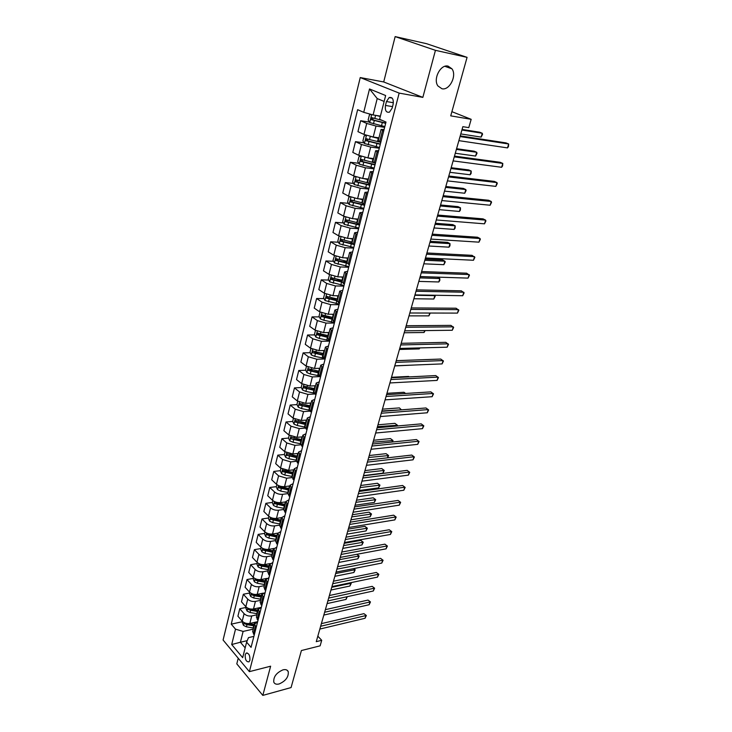 <?xml version="1.0" encoding="UTF-8"?>
<svg xmlns="http://www.w3.org/2000/svg" width="732" height="732" viewBox="0 0 732 732"><rect width="100%" height="100%" fill="white"/><g stroke="black" fill="none" stroke-linecap="round" stroke-linejoin="round"><path stroke-width="1.1" d="M283 669.844C285.654 669.231 287.402 669.826 288.252 671.628C288.756 676.917 285.718 681.025 279.139 683.962C276.44 684.612 274.656 684.017 273.795 682.169C273.329 676.844 276.394 672.735 283 669.844M448.121 66.136L451.955 68.826C457.134 75.643 449.512 90.722 441.936 88.746L437.937 85.964C432.804 79.157 440.563 63.977 448.121 66.136M249.905 660.291C250.097 655.378 248.834 653.008 246.117 653.164L245.22 654.728C245.019 659.624 246.281 661.993 249.008 661.838L249.905 660.291M238.22 658.242L236.802 663.86L262.815 695.4L291.071 687.568L301.41 650.538L320.131 645.834L321.714 640.317L317.825 636.163M360.245 77.565L223.086 640.024L249.374 671.656L399.15 93.101L360.245 77.565L383.705 81.957L422.849 97.383L435.439 50.334L395.152 36.6L383.705 81.957M395.152 36.6L426.536 43.682L467.071 57.352L450.729 115.857L471.17 119.316L451.9 111.676M435.439 50.334L467.071 57.352M471.17 119.316L468.782 127.633L462.853 126.673L316.261 641.662L321.714 640.317M386.469 101.547L385.471 105.435C384.867 110.55 386.194 112.792 389.47 112.152L392.114 108.217L393.121 104.301C393.743 99.177 392.416 96.926 389.15 97.557L386.469 101.547L393.386 102.736M384.144 101.437L377.218 98.564L373.091 114.951L363.731 112.335L357.637 109.681L231.23 624.158L242.557 621.66M363.731 112.335L369.523 88.965L385.645 95.535L379.606 119.261L386.002 122.052L251.067 647.363L246.611 642.156L242.676 657.656L231.696 644.526L235.512 629.163L231.23 624.158M422.849 97.383L399.15 93.101M262.815 695.4L270.63 666.193L249.374 671.656M246.611 642.156L248.477 637.636L253.885 636.383M256.182 627.434L254.58 624.021L257.591 621.971M259.952 612.748L258.323 609.381L261.333 607.377M263.776 597.879L262.12 594.558L265.13 592.6M267.647 582.818L265.963 579.534L268.973 577.63M271.563 567.556L269.852 564.326L272.871 562.469M275.534 552.102L273.795 548.918L276.815 547.115M279.56 536.437L277.785 533.299L280.813 531.56M283.632 520.571L281.829 517.487L284.858 515.804M287.767 504.494L285.928 501.457L288.957 499.837M291.949 488.198L290.082 485.215L293.12 483.66M296.195 471.683L294.291 468.754L297.329 467.263M300.495 454.947L298.565 452.074L301.593 450.647M304.851 437.974L302.883 435.165L305.921 433.802M309.27 420.772L307.275 418.027L310.304 416.728M313.744 403.332L311.713 400.651L314.751 399.425M318.292 385.645L316.224 383.028L319.262 381.875M322.894 367.711L320.79 365.167L323.828 364.088M327.57 349.53L325.429 347.05L328.467 346.044M332.31 331.084L330.132 328.668L333.161 327.753M337.113 312.372L334.899 310.039L337.928 309.197M341.99 293.386L339.73 291.126L342.759 290.375M346.941 274.125L344.635 271.947L347.663 271.279M351.955 254.58L349.612 252.485L352.641 251.909M357.051 234.752L354.663 232.739L357.692 232.254M362.221 214.622L359.796 212.701L362.816 212.307M367.464 194.2L364.993 192.36L368.013 192.068M372.798 173.457L370.273 171.718L373.293 171.526M378.206 152.402L375.635 150.755L378.645 150.673M383.696 131.028L381.079 129.472L384.09 129.5M247.242 640.646L240.398 642.248L245.165 647.866M380.411 116.123L373.091 114.951M384.639 127.35L376.01 126.041L366.723 123.443L360.656 120.734L369.422 122.079M378.947 137.836L373.219 137.021L363.969 134.423L357.948 131.65L360.656 120.734M379.277 148.23L370.667 147.077L361.452 144.488L355.468 141.66L364.051 142.832M373.631 158.597L367.931 157.892L358.744 155.303L352.806 152.421L355.468 141.66M373.988 168.799L365.414 167.793L356.264 165.222L350.363 162.275L358.762 163.282M368.397 179.065L362.715 178.452L353.602 175.881L347.737 172.88L350.363 162.275M368.782 189.066L360.236 188.206L351.159 185.654L345.33 182.597L353.556 183.448M363.237 199.232L357.573 198.711L348.533 196.149L342.741 193.047L345.33 182.597M363.658 209.041L355.13 208.327L346.126 205.774L340.371 202.618L348.432 203.322M358.158 219.097L352.504 218.667L343.537 216.132L337.818 212.911L340.371 202.618M358.598 228.732L350.106 228.146L341.158 225.612L335.485 222.345L343.4 222.921M353.144 238.687L347.517 238.348L338.605 235.814L332.969 232.501L335.485 222.345M353.611 248.139L345.147 247.69L336.272 245.165L330.663 241.798L338.44 242.237M348.212 257.984L342.594 257.737L333.755 255.221L328.183 251.799L330.663 241.798M348.697 267.262L340.261 266.942L331.45 264.435L325.914 260.967L333.554 261.287M343.345 277.016L337.754 276.852L328.97 274.344L323.471 270.831L325.914 260.967M343.857 286.12L335.448 285.928L326.701 283.43L321.229 279.871L328.741 280.082M338.541 295.783L332.969 295.691L324.258 293.203L318.823 289.598L321.229 279.871M339.081 304.713L330.699 304.64L322.016 302.16L316.617 298.51L324.011 298.61M333.81 314.275L328.256 314.275L319.6 311.795L314.238 308.099L316.617 298.51M334.368 323.05L326.014 323.096L317.395 320.625L312.061 316.883L319.335 316.883M329.144 332.52L323.608 332.593L315.016 330.123L309.718 326.335L312.061 316.883M329.729 341.13L321.403 341.295L312.839 338.834L307.568 335.009L314.742 334.899M324.541 350.509L319.024 350.655L310.496 348.203L305.262 344.333L307.568 335.009M325.063 358.964L316.855 359.238L308.346 356.786L303.139 352.879L310.203 352.687M320.003 368.251L314.513 368.471L306.04 366.027L300.861 362.075L303.139 352.879M319.857 376.587L312.363 376.934L303.917 374.5L298.775 370.511L305.738 370.227M315.529 385.746L310.048 386.038L301.639 383.614L296.524 379.579L298.775 370.511M314.797 393.981L307.934 394.392L299.553 391.968L294.465 387.896L301.337 387.53M311.109 403.012L305.656 403.369L297.302 400.953L292.251 396.845L294.465 387.896M309.92 411.146L303.57 411.604L295.243 409.197L290.22 405.052L297 404.604M306.754 420.04L301.319 420.47L293.02 418.063L288.033 413.882L290.22 405.052M305.226 428.092L299.26 428.595L290.988 426.198L286.029 421.98L292.718 421.449M302.462 436.848L297.036 437.333L288.801 434.945L283.87 430.69L286.029 421.98M300.687 444.809L295.005 445.358L286.788 442.97L281.884 438.678L288.518 438.075M298.217 453.428L292.818 453.977L284.629 451.598L279.761 447.279L281.884 438.678M296.304 461.297L290.805 461.892L282.653 459.522L277.803 455.158L284.409 454.481M294.035 469.788L288.646 470.402L280.521 468.041L275.699 463.649L277.803 455.158M292.059 477.566L286.67 478.216L278.572 475.846L273.777 471.426L280.356 470.676M289.899 485.929L284.538 486.615C281.381 486.807 278.691 486.021 276.467 484.255L271.7 479.799L273.777 471.426M287.941 493.606L282.589 494.32C279.432 494.521 276.751 493.743 274.537 491.968L269.797 487.475L276.357 486.652M285.828 501.868L280.484 502.609C277.337 502.829 274.665 502.051 272.46 500.267L267.747 495.747L269.797 487.475M283.888 509.445L278.553 510.213C275.415 510.451 272.752 509.673 270.556 507.871L265.872 503.323L272.414 502.427M281.802 517.597L276.476 518.393C273.347 518.649 270.684 517.872 268.507 516.06L263.849 511.485L265.872 503.323M279.889 525.082L274.573 525.905C271.444 526.171 268.8 525.393 266.631 523.572L262.001 518.961L268.516 518M277.849 533.125L272.524 533.985C269.403 534.259 266.768 533.491 264.609 531.661L260.006 527.022L262.001 518.961M275.937 540.518L270.639 541.387C267.528 541.68 264.902 540.911 262.751 539.072L258.176 534.406L264.664 533.372M274.006 548.442L268.617 549.366C265.515 549.677 262.889 548.899 260.757 547.051L256.2 542.357L258.176 534.406M272.039 555.753L266.768 556.677C263.666 556.997 261.05 556.238 258.927 554.371L254.397 549.65L260.867 548.552M270.3 563.548L264.764 564.555C261.672 564.894 259.073 564.125 256.959 562.258L252.448 557.5L254.397 549.65M268.196 570.795L262.934 571.774C259.851 572.122 257.252 571.363 255.148 569.487L250.664 564.701L257.115 563.539M266.759 578.436L260.958 579.552C257.884 579.909 255.294 579.149 253.199 577.264L248.743 572.451L250.664 564.701M264.398 585.646L259.155 586.68C256.081 587.055 253.501 586.295 251.415 584.401L246.986 579.561L253.409 578.344M263.474 593.094L257.207 594.357C254.141 594.75 251.57 593.991 249.493 592.078L245.092 587.22L246.986 579.561M260.647 600.322L255.422 601.402C252.357 601.805 249.795 601.045 247.727 599.133L243.344 594.247L249.749 592.966M261.351 607.313L253.501 608.978C250.435 609.39 247.883 608.64 245.833 606.718L241.478 601.805L243.344 594.247M256.941 614.807L251.735 615.941C248.679 616.362 246.135 615.603 244.095 613.672L239.757 608.74L246.135 607.404M257.664 621.688L249.832 623.426C246.785 623.856 244.25 623.106 242.219 621.166L237.909 616.207L239.757 608.74M253.281 629.117L243.125 631.423L240.398 642.248L231.696 644.526M296.57 421.147L297.311 421.092M300.87 404.348L302.225 404.256M305.262 387.32L307.422 387.201M309.755 370.063L312.811 369.935M314.385 352.568L318.374 352.458M319.298 334.835L324.139 334.771M324.669 316.874L330.132 316.874M330.352 298.693L336.381 298.766M336.253 280.283L342.457 280.457M342.42 261.663L347.215 261.864M348.889 242.832L352.037 243.015L354.663 232.739M355.725 223.809L357.573 223.946M363.356 204.631L364.49 204.731M380.832 142.182L378.243 140.581L381.079 129.472M375.379 163.392L372.844 161.69L375.635 150.755M370.017 184.281L367.519 182.488L370.273 171.718M351.946 200.98L352.632 202.105L364.728 204.869L362.285 202.974L364.993 192.36M359.522 225.127L357.115 223.159L359.796 212.701M354.389 245.101L352.028 243.042M349.338 264.783L347.014 262.642L349.612 252.485M344.351 284.181L342.082 281.957L344.635 271.947M339.447 303.295L337.205 300.989L339.73 291.126M334.606 322.135L332.41 319.756L334.899 310.039M329.839 340.709L327.68 338.257L330.132 328.668M325.127 359.019L323.013 356.502L325.429 347.05M320.497 377.072L318.411 374.482L320.79 365.167M315.922 394.877L313.872 392.224L316.224 383.028M311.411 412.427L309.398 409.719L311.713 400.651M306.964 429.748L304.988 426.966L307.275 418.027M302.572 446.831L300.632 443.985L302.883 435.165M298.244 463.676L296.332 460.776L298.565 452.074M293.98 480.302L292.095 477.346L294.291 468.754M289.762 496.699L287.914 493.688L290.082 485.215M285.608 512.876L283.796 509.82L285.928 501.457M281.509 528.852L279.725 525.741L281.829 517.487M277.455 544.608L275.699 541.442L277.785 533.299L276.76 535.549L266.869 533.335L267.052 534.872L276.815 537.105M273.466 560.163L271.737 556.951L273.795 548.918M269.522 575.517L267.82 572.259L269.852 564.326M265.625 590.669L263.959 587.366L265.963 579.534M261.782 605.639L260.135 602.29L262.12 594.558M257.984 620.407L256.374 617.021L258.323 609.381M235.512 629.163L243.125 631.423M254.242 634.992L252.65 631.57L254.58 624.021M377.218 98.564L369.523 88.965M460.035 136.555L508.676 143.994L507.496 147.901L458.873 140.645M460.236 135.877L505.977 142.896L508.676 143.994L508.447 146.61L507.496 147.901M371.042 114.384L369.413 114.924L368.15 119.993L369.733 122.573L384.84 126.572M376.12 115.436L380.311 116.498M379.194 115.931L380.384 116.223M382.26 120.414L371.975 117.687L371.49 117.696L371.463 119.728L385.663 123.369M385.737 123.068L373.329 120.011L372.661 118.694M460.785 133.929L481.144 137.094L482.26 133.27L479.698 132.227L462.066 129.418M481.144 137.094L482.562 134.322L482.26 133.27L461.892 130.031M454.252 156.877L502.793 163.428L501.621 167.28L453.108 160.903M454.471 156.099L500.121 162.284L502.793 163.428L502.582 165.963L501.621 167.28M448.551 176.906L496.991 182.588L495.839 186.386L447.426 180.877M448.798 176.028L494.356 181.408L496.991 182.588L497.257 183.54L495.839 186.386M442.933 196.643L491.264 201.492L490.129 205.235L441.817 200.559M443.208 195.673L488.665 200.266L491.264 201.492L491.538 202.389L490.129 205.235M366.22 135.292L364.152 135.942L362.907 140.937L364.472 143.536L379.469 147.48M371.691 136.756L378.764 138.513M375.187 137.296L378.847 138.202M380.796 142.319L366.192 138.732L366.174 140.736L380.283 144.314M380.365 143.975L368.04 140.992L367.363 139.73M455.286 153.253L475.599 156.062L476.706 152.283L474.171 151.204L456.576 148.706M475.599 156.062L477.017 153.29L476.706 152.283L456.375 149.41M360.757 156.126L358.973 156.648L357.738 161.571L359.284 164.178L374.18 168.067M367.857 157.883L373.466 159.256M370.914 158.258L373.549 158.908M373.887 162.66L361.462 159.466L360.968 159.466L360.968 161.443L374.976 164.956M375.077 164.572L362.834 161.662L362.148 160.445M449.86 172.313L470.136 174.774L471.225 171.05L468.718 169.925L451.168 167.729M470.136 174.774L471.106 173.493L471.225 171.05L450.939 168.525M355.368 176.641L353.867 177.043L352.65 181.893L354.178 184.519L368.965 188.362M363.447 178.526L368.242 179.688M366.485 178.855L368.333 179.303M367.601 182.799L356.328 179.889L355.825 179.889L355.844 181.838L369.752 185.297M369.861 184.867L357.692 182.03L357.006 180.859M444.507 191.107L464.738 193.239L465.808 189.561L463.338 188.399L445.825 186.495M464.738 193.239L466.138 190.466L465.808 189.561L445.578 187.374M437.397 216.105L485.618 220.131L484.502 223.827L436.299 219.957M437.699 215.043L483.047 218.868L485.618 220.131L485.911 220.972L484.502 223.827M350.052 196.844L348.835 197.146L347.636 201.931L349.146 204.557L363.831 208.355M358.936 198.83L363.09 199.818M361.965 199.113L363.191 199.397M362.313 202.856L351.269 200.019L350.756 200.019L350.784 201.94L364.609 205.335M439.227 209.654L459.412 211.457L460.474 207.824L458.022 206.634L440.554 205.006M459.412 211.457L460.391 210.13L460.474 207.824L440.28 205.966M431.935 235.292L480.055 238.522L478.948 242.164L430.846 239.09M432.264 234.139L477.511 237.223L480.055 238.522L480.348 239.318L478.948 242.164M426.546 254.205L474.556 256.658L473.467 260.263L425.484 257.957M426.902 252.97L472.048 255.331L474.867 257.408L473.467 260.263M421.239 272.853L469.139 274.564L468.059 278.114L420.186 276.559M421.614 271.545L466.659 273.192L469.459 275.259L468.059 278.114M416.005 291.254L463.786 292.224L462.725 295.728L414.962 294.905M416.398 289.863L461.343 290.824L464.115 292.882L462.725 295.728M410.835 309.398L458.507 309.645L457.463 313.104L409.81 312.994M411.256 307.925L456.091 308.218L458.854 310.267L457.463 313.104M344.818 216.745L343.875 216.956L342.695 221.668L344.186 224.312L358.772 228.064M354.389 218.813L358.012 219.664M357.408 219.042L358.131 219.207M357.243 222.656L346.282 219.856L345.76 219.856L345.806 221.75L359.403 225.063M358.104 224.321L347.645 221.878L346.959 220.799M434.021 227.954L454.16 229.427L455.203 225.849L452.788 224.623L435.357 223.269M454.16 229.427L455.139 228.091L455.203 225.849L435.055 224.312M339.657 236.354L338.989 236.491L337.818 241.13L339.291 243.783L353.776 247.489M349.823 238.486L353.007 239.218M352.257 242.173L341.359 239.41L340.838 239.401L340.892 241.267L353.016 244.287M352.193 243.591L342.732 241.377L342.045 240.334M428.879 246.007L448.972 247.169L450.006 243.637L447.618 242.374L430.224 241.295M448.972 247.169L449.951 245.815L450.006 243.637L429.904 242.411M334.57 255.66L333.023 260.317L334.478 262.98L348.862 266.631M345.266 257.856L348.075 258.497M347.334 261.406L335.988 258.671L336.052 260.519L347.252 263.319M347.005 262.706L337.882 260.592L337.205 259.595M423.81 263.813L443.857 264.682L444.873 261.196L442.512 259.897L425.164 259.082M443.857 264.682L445.248 261.91L444.873 261.196L424.825 260.272M329.556 274.692L328.284 279.231L329.72 281.902L344.013 285.507M340.719 276.943L343.217 277.501M342.485 280.365L331.203 277.666L331.285 279.487L342.064 282.177M342.164 281.61L333.106 279.533L332.438 278.572M418.805 281.399L438.807 281.966L439.813 278.526L437.48 277.19L420.168 276.632M438.807 281.966L439.786 280.576L439.813 278.526L419.802 277.895M324.715 293.486L323.617 297.869L325.035 300.559L339.236 304.119M336.198 295.746L338.422 296.24M337.699 299.059L326.49 296.396L326.582 298.189L337.251 300.843M337.397 300.248L328.394 298.217L327.726 297.293M413.873 298.748L433.82 299.022L434.817 295.627L414.852 295.289M434.14 295.234L435.201 296.259L433.82 299.022M405.748 327.286L453.3 326.847L452.266 330.26L404.732 330.837M406.187 325.74L450.912 325.383L453.648 327.424L452.266 330.26M320.058 312.088L319.015 316.261L320.424 318.951L323.846 320.287L334.515 322.473M331.715 314.275L333.7 314.705M332.987 317.496L321.842 314.861L321.943 316.636L332.538 319.253M332.694 318.621L323.754 316.636L323.096 315.739M408.996 315.867L428.897 315.867L429.721 313.04M430.233 313.04L428.897 315.867M400.724 344.946L448.158 343.83L447.142 347.197L399.727 348.441M401.182 343.326L445.797 342.329L448.524 344.351L447.142 347.197M315.474 330.425L314.476 334.387L315.867 337.086L319.262 338.44L329.601 340.536M327.259 332.538L329.043 332.923M328.339 335.668L317.258 333.069L317.368 334.817L327.89 337.406M328.064 336.747L319.17 334.789L318.521 333.938M404.183 332.767L424.038 332.493L424.597 330.599M425.155 330.59L424.038 332.493M395.765 362.358L443.089 360.583L442.082 363.905L394.777 365.817M396.241 360.666L440.746 359.055L443.455 361.068L442.082 363.905M310.944 348.505L310.002 352.275L311.375 354.983L314.742 356.338L324.12 358.268L326.554 348.789M322.849 350.555L324.441 350.893M323.754 353.602L312.738 351.021L312.857 352.751L323.315 355.304M323.489 354.627L312.857 352.751M399.434 349.457L419.244 348.917L419.528 347.92M419.921 347.91L419.244 348.917M390.87 379.542L438.075 377.126L437.086 380.411L389.9 382.955M391.373 377.785L435.769 375.571L438.45 377.575L437.086 380.411M306.479 366.339L305.583 369.907L306.937 372.625L310.286 373.988L318.896 375.772M318.484 368.306L319.911 368.608M319.225 371.28L308.282 368.736L308.41 370.447L318.795 372.963M318.978 372.259L308.41 370.447M394.749 365.927L414.532 365.021M386.048 396.497L433.134 393.459L432.145 396.698L385.087 399.864M386.569 394.667L430.846 391.876L433.518 393.862L432.145 396.698M302.078 383.925L301.227 387.31L302.572 390.028L305.885 391.4L314.01 393.075M314.156 385.819L315.446 386.084M314.769 388.719L303.89 386.203L304.018 387.896L314.339 390.385M314.531 389.644L304.018 387.896M409.225 376.889L408.575 376.44L391.51 377.282M381.281 413.232L428.247 409.581L427.278 412.775L380.338 416.554M381.82 411.338L425.987 407.971L428.641 409.947L427.278 412.775M297.732 401.273L296.936 404.476L298.253 407.202L301.547 408.584L309.38 410.176M309.874 403.094L311.036 403.323M310.368 405.931L299.553 403.433L299.69 405.107L309.947 407.568M310.139 406.8L299.69 405.107M405.638 393.468L403.963 392.27L386.944 393.322M376.577 429.739L423.425 425.502L422.474 428.659L375.653 433.015M377.136 427.79L421.193 423.865L423.828 425.832L422.474 428.659M371.938 446.044L418.667 441.222L417.725 444.342L371.023 449.274M372.515 444.022L416.462 439.557L419.079 441.515L417.725 444.342M416.462 439.557L419.079 441.515M367.363 462.13L413.964 456.741L413.031 459.824L366.458 465.323M367.958 460.053L411.777 455.057L414.385 457.006L413.031 459.824M411.777 455.057L414.385 457.006M362.843 478.005L409.325 472.076L408.401 475.123L361.947 481.162M363.447 475.873L407.166 470.365L409.746 472.305L408.401 475.123M407.166 470.365L409.746 472.305M358.378 493.688L404.732 487.219L403.826 490.23L357.49 496.799M359 491.492L402.6 485.481L405.171 487.411L403.826 490.23M402.6 485.481L405.171 487.411M353.977 509.161L400.203 502.179L399.306 505.153L353.099 512.235M354.617 506.919L398.089 500.423L400.642 502.335L399.306 505.153M398.089 500.423L400.642 502.335M349.622 524.451L395.728 516.957L394.841 519.894L348.761 527.479M350.28 522.145L393.642 515.172L396.177 517.085L394.841 519.894M393.642 515.172L396.177 517.085M345.33 539.539L391.309 531.551L390.43 534.452L344.47 542.54M345.998 537.187L389.241 529.748L391.766 531.652L390.43 534.452M389.241 529.748L391.766 531.652M293.45 418.393L292.69 421.403L293.999 424.139L297.265 425.53L304.96 427.076M305.647 420.131L306.681 420.333M306.022 422.904L295.271 420.433L295.417 422.09L305.61 424.514M305.811 423.727L295.417 422.09M401.438 409.838L399.416 407.898L382.443 409.17M401.96 409.801L381.93 410.954M289.222 435.275L288.509 438.12L289.808 440.856L293.047 442.256L300.687 443.766M301.456 436.94L302.389 437.114M301.74 439.648L291.052 437.205L291.208 438.843L301.337 441.24M301.538 440.435L291.208 438.843M396.698 426.042L397.028 424.926L394.914 423.343L377.987 424.807M394.914 423.343L397.476 425.255L377.456 426.655M397.476 425.255L397.256 425.997M285.05 451.937L284.382 454.609L285.663 457.354L288.875 458.754L296.478 460.236M297.32 453.52L298.153 453.675M297.512 456.173L286.889 453.758L287.045 455.377L297.11 457.747M297.32 456.914L287.045 455.377M392.023 442.037L392.562 440.207L390.476 438.596L373.585 440.261M390.476 438.596L393.011 440.499L373.046 442.165M393.011 440.499L392.48 441.991M280.932 468.379L280.31 470.877L281.573 473.631L284.766 475.041L292.315 476.495M293.23 469.88L293.971 470.017M293.34 472.488L282.781 470.09L282.945 471.701L292.946 474.034M293.166 473.183L284.693 471.49L282.945 471.701M387.411 457.829L388.152 455.295L386.084 453.666L369.239 455.524M386.084 453.666L388.61 455.56L368.69 457.482M388.61 455.56L387.585 457.811M276.87 484.602L276.284 486.936L277.538 489.69L280.704 491.108L288.216 492.535M289.186 486.021L289.845 486.149M289.222 488.583L278.727 486.213L278.892 487.796L288.829 490.111M289.058 489.232L280.64 487.576L278.892 487.796M363.52 475.608L382.928 473.174L383.788 470.209L381.747 468.553L364.948 470.603M381.747 468.553L384.254 470.438L364.38 472.607M384.254 470.438L382.928 473.174M272.862 500.615L272.322 502.793L273.558 505.547L276.696 506.974L284.162 508.374M285.196 501.96L285.773 502.061M285.16 504.467L274.72 502.125L274.893 503.698L284.775 505.977M285.004 505.08L276.641 503.451L274.893 503.698M359.284 490.522L378.636 487.869L379.487 484.941L377.465 483.257L360.711 485.49M377.465 483.257L379.963 485.133L360.126 487.558M379.963 485.133L378.636 487.869M268.909 516.417L268.406 518.439L269.632 521.202L272.743 522.63L280.164 524.002M281.244 517.689L281.756 517.78M281.152 520.15L270.767 517.826L270.95 519.381L280.768 521.642M281.006 520.717L272.688 519.125L270.95 519.381M355.084 505.254L374.391 502.39L375.232 499.498L373.228 497.797L356.521 500.212M373.228 497.797L375.708 499.663L355.926 502.317M375.708 499.663L374.391 502.39M265.002 532.018L264.536 533.884L265.743 536.657L268.836 538.093L276.22 539.438M277.053 536.163L268.781 534.589L267.052 534.872M350.948 519.802L370.191 516.746L371.023 513.882L369.047 512.162L352.385 514.752M369.047 512.162L371.508 514.02L351.772 516.911M371.508 514.02L370.191 516.746M341.085 554.444L386.944 545.981L386.075 548.844L340.243 557.409M341.771 552.047L384.895 544.16L387.402 546.045L386.075 548.844M384.895 544.16L387.402 546.045M261.15 547.417L260.72 549.137L261.919 551.91L264.984 553.355L272.322 554.673M263.117 548.597L263.209 550.162L272.908 552.367M273.155 551.406L264.929 549.869L263.209 550.162M346.849 534.186L366.046 530.929L366.869 528.101L364.911 526.354L348.295 529.117M273.283 550.912L263.941 548.909M364.911 526.354L367.363 528.202L347.663 531.322M367.363 528.202L366.046 530.929M336.894 569.167L382.626 560.227L381.765 563.064L336.061 572.085M337.589 566.714L380.603 558.388L383.092 560.264L381.765 563.064M380.603 558.388L383.092 560.264M257.344 562.624L256.95 564.198L258.131 566.971L261.178 568.416L268.47 569.716M269.669 563.667L270.135 563.741M259.192 563.768L259.412 565.26L261.754 566.138L269.056 567.437M269.303 566.458L261.132 564.948L259.412 565.26M342.805 548.396L361.956 544.947L362.77 542.156L360.83 540.39L344.25 543.309M269.422 566.001L260.775 564.317M360.83 540.39L363.264 542.229L343.61 545.569M363.264 542.229L361.956 544.947M332.758 583.706L378.362 574.309L377.511 577.109L331.935 586.597M333.463 581.208L376.358 572.451L378.828 574.318L377.511 577.109M376.358 572.451L378.828 574.318M253.583 577.63L253.226 579.067L254.397 581.839L257.417 583.294L264.673 584.566M265.908 578.6L266.466 578.692M255.367 578.765L255.66 580.165L257.984 581.052L265.249 582.324M265.506 581.318L257.371 579.836L255.66 580.165M265.606 580.897L257.984 579.552M338.806 562.432L357.902 558.8L358.707 556.046L339.602 559.641M359.211 556.082L356.841 554.307L359.211 556.082L357.902 558.8M328.668 598.071L374.144 588.226L373.311 590.989L327.854 600.917M329.391 595.519L372.167 586.35L374.619 588.208L373.311 590.989M372.167 586.35L374.619 588.208M249.868 592.453L249.548 593.753L250.71 596.534L253.711 597.989L260.921 599.234M262.184 593.35L262.889 593.451M251.616 593.579L251.964 594.887L254.269 595.766L261.489 597.019M261.745 595.994L253.665 594.54L251.964 594.887M261.846 595.61L255.358 594.494M334.863 576.313L353.904 572.497L354.7 569.771L335.649 573.549M353.739 568.599L355.203 569.78L353.904 572.497M355.203 569.78L353.51 568.645M324.633 612.254L369.98 601.979L369.157 604.714L323.828 615.072M325.365 609.664L368.022 600.084L370.465 601.933L369.157 604.714M368.022 600.084L370.465 601.933M246.208 607.093L245.915 608.255L247.068 611.037L250.042 612.501L257.216 613.718M258.506 607.917L259.412 608.036M247.928 608.219L248.304 609.427L250.6 610.305L257.774 611.531M258.039 610.497L250.005 609.061L248.304 609.427M258.131 610.149L252.183 609.134M330.956 590.029L349.942 586.03L350.729 583.34L331.733 587.302M350.601 582.709L351.241 583.322L349.942 586.03M351.241 583.322L350.171 582.8M320.634 626.272L365.863 615.575L365.048 618.275L319.847 629.053M321.385 623.637L363.923 613.654L366.357 615.502L365.048 618.275M363.923 613.654L366.357 615.502M242.594 621.55L242.329 622.584L243.472 625.366L246.428 626.83L253.556 628.029M254.864 622.301L256.044 622.447M244.287 622.676L244.698 623.783L246.968 624.661L254.105 625.869M254.379 624.817L246.391 623.408L244.698 623.783M254.462 624.497L248.898 623.563M327.094 603.589L346.035 599.417L346.803 596.781M347.288 596.681L346.035 599.417M373.219 137.021L376.01 126.041M367.931 157.892L370.667 147.077M362.715 178.452L365.414 167.793M357.573 198.711L360.236 188.206M352.504 218.667L355.13 208.327M347.517 238.348L350.106 228.146M342.594 257.737L345.147 247.69M337.754 276.852L340.261 266.942M332.969 295.691L335.448 285.928M328.256 314.275L330.699 304.64M323.608 332.593L326.014 323.096M319.024 350.655L321.403 341.295M314.513 368.471L316.855 359.238M310.048 386.038L312.363 376.934M305.656 403.369L307.934 394.392M301.319 420.47L303.57 411.604M297.036 437.333L299.26 428.595M292.818 453.977L295.005 445.358M288.646 470.402L290.805 461.892M284.538 486.615L286.67 478.216M280.484 502.609L282.589 494.32M276.476 518.393L278.553 510.213M272.524 533.985L274.573 525.905M268.617 549.366L270.639 541.387M264.764 564.555L266.768 556.677M260.958 579.552L262.934 571.774M257.207 594.357L259.155 586.68M253.501 608.978L255.422 601.402M249.832 623.426L251.735 615.941M363.969 134.423L366.723 123.443M379.661 141.651L382.525 130.506M374.235 162.833L377.044 151.853M358.744 155.303L361.452 144.488M368.882 183.705L371.655 172.889M353.602 175.881L356.264 165.222M363.612 204.255L366.339 193.605M348.533 196.149L351.159 185.654M358.415 224.504L361.105 214.019M343.537 216.132L346.126 205.774M353.3 244.461L355.953 234.121M338.605 235.814L341.158 225.612M348.258 264.124L350.875 253.931M333.755 255.221L336.272 245.165M343.29 283.494L345.87 273.457M328.97 274.344L331.45 264.435M338.394 302.6L340.938 292.699M324.258 293.203L326.701 283.43M333.572 321.421L336.07 311.667M319.6 311.795L322.016 302.16M328.814 339.977L331.276 330.361M315.016 330.123L317.395 320.625M310.496 348.203L312.839 338.834M319.5 376.312L321.897 366.961M306.04 366.027L308.346 356.786M314.934 394.1L317.304 384.876M301.639 383.614L303.917 374.5M310.441 411.64L312.765 402.545M297.302 400.953L299.553 391.968M306.003 428.943L308.3 419.976M293.02 418.063L295.243 409.197M301.63 446.008L303.89 437.16M288.801 434.945L290.988 426.198M297.311 462.844L299.544 454.115M284.629 451.598L286.788 442.97M293.047 479.451L295.261 470.841M280.521 468.041L282.653 459.522M288.847 495.839L291.025 487.347M276.467 484.255L278.572 475.846M284.702 512.007L286.853 503.625M272.46 500.267L274.537 491.968M280.612 527.964L282.735 519.693M268.507 516.06L270.556 507.871M276.577 543.72L278.663 535.549M264.609 531.661L266.631 523.572M272.588 559.257L274.656 551.205M260.757 547.051L262.751 539.072M268.653 574.602L270.694 566.65M256.959 562.258L258.927 554.371M264.774 589.754L266.787 581.894M253.199 577.264L255.148 569.487M260.94 604.705L262.925 596.955M249.493 592.078L251.415 584.401M257.152 619.464L259.11 611.815M245.833 606.718L247.727 599.133M253.409 634.04L255.349 626.482M242.219 621.166L244.095 613.672M392.526 106.625L385.471 105.435M371.691 114.567L369.697 122.509M382.314 122.592L381.5 125.803M374.29 120.57L373.476 123.79M375.608 115.354L374.802 118.538M373.329 120.011L371.463 119.728M366.467 135.374L364.435 143.463M376.953 143.564L376.147 146.729M378.279 138.394L377.465 141.569M368.983 141.587L368.187 144.753M370.282 136.445L369.486 139.583M368.04 140.992L366.174 140.736M361.215 156.282L359.247 164.114M371.673 164.233L370.877 167.344M372.981 159.137L372.176 162.266M363.749 162.294L362.962 165.414M365.003 157.353L364.252 160.317M362.834 161.662L360.968 161.443M356.045 176.888L354.142 184.455M366.467 184.592L365.689 187.667M367.757 179.569L366.97 182.652M358.598 182.698L357.82 185.772M359.796 177.949L359.092 180.749M357.692 182.03L355.844 181.838M350.948 197.183L349.109 204.493M361.343 204.658L360.565 207.678M362.605 199.708L361.828 202.746M353.519 202.801L352.76 205.829M354.672 198.235L354.004 200.879M352.632 202.105L350.784 201.94M345.925 217.184L344.15 224.248M356.292 224.431L355.523 227.414M357.536 219.554L356.768 222.546M348.524 222.61L347.764 225.593M349.622 218.228L348.999 220.716M347.645 221.878L345.806 221.75M340.975 236.893L339.255 243.719M351.305 243.921L350.555 246.858M352.531 239.117L351.781 242.063M343.592 242.136L342.841 245.074M344.653 237.937L344.058 240.27M342.732 241.377L340.892 241.267M336.098 256.319L334.442 262.916M346.392 263.127L345.66 266.027M347.608 258.396L346.867 261.297M338.724 261.379L337.992 264.279M339.74 257.353L339.19 259.549M337.882 260.592L336.052 260.519M331.285 275.461L329.684 281.838M341.551 282.067L340.828 284.922M342.75 277.401L342.018 280.264M333.938 280.356L333.216 283.211M334.908 276.495L334.396 278.544M333.106 279.533L331.285 279.487M326.545 294.337L324.999 300.486M336.784 300.742L336.061 303.56M337.955 296.14L337.242 298.958M329.208 299.059L328.494 301.877M330.141 295.371L329.656 297.274M328.394 298.217L326.582 298.189M321.87 312.948L320.387 318.887M332.072 319.152L331.367 321.924M333.234 314.614L332.529 317.395M324.55 317.505L323.846 320.287M325.447 313.973L324.999 315.748M323.754 316.636L321.943 316.636M317.267 331.303L315.831 337.022M327.433 337.306L326.737 340.041M328.577 332.831L327.881 335.576M319.957 335.695L319.262 338.44M320.808 332.319L320.396 333.957M319.17 334.789L317.368 334.817M312.72 349.393L311.338 354.91M322.858 355.212L322.172 357.911M323.983 350.793L323.297 353.501M315.428 353.629L314.742 356.338M316.242 350.408L315.858 351.918M308.245 367.244L306.909 372.561M318.347 372.872L317.661 375.534M319.454 368.516L318.777 371.188M310.963 371.325L310.286 373.988M311.731 368.251L311.384 369.633M303.817 384.84L302.536 389.964M313.891 390.293L313.223 392.919M314.989 385.993L314.321 388.628M306.552 388.774L305.885 391.4M307.294 385.846L306.973 387.109M299.461 402.197L298.226 407.129M309.499 407.477L308.84 410.066M310.588 403.24L309.92 405.839M302.206 405.986L301.547 408.584M302.911 403.204L302.618 404.348M295.161 419.326L293.971 424.075M305.162 424.432L304.512 426.985M306.232 420.25L305.583 422.812M297.915 422.968L297.265 425.53M298.583 420.324L298.327 421.348M290.915 436.226L289.771 440.792M300.889 441.158L300.248 443.683M301.941 437.031L301.3 439.566M293.678 439.731L293.047 442.256M294.319 437.214L294.081 438.129M286.734 452.898L285.626 457.28M296.67 457.665L296.03 460.154M297.714 453.593L297.073 456.091M289.506 456.265L288.875 458.754M290.11 453.877L289.909 454.682M282.598 469.34L281.546 473.558M292.507 473.961L291.876 476.413M293.532 469.935L292.901 472.405M285.388 472.579L284.766 475.041M285.956 470.319L285.782 471.024M278.526 485.572L277.51 489.626M288.399 490.037L287.777 492.462M289.415 486.066L288.792 488.5M281.317 488.683L280.704 491.108M281.857 486.551L281.701 487.146M274.5 501.594L273.53 505.483M284.345 505.904L283.732 508.292M285.343 501.987L284.73 504.385M277.3 504.577L276.696 506.974M277.812 502.564L277.684 503.058M270.529 517.414L269.596 521.129M280.338 521.568L279.734 523.929M281.326 517.698L280.722 520.068M273.338 520.269L272.743 522.63M266.613 533.015L265.716 536.583M276.385 537.032L275.79 539.365M269.431 535.751L268.836 538.093M262.742 548.424L261.882 551.837M272.487 552.294L271.892 554.6M273.439 548.543L272.853 550.839M265.57 551.04L264.984 553.355M258.927 563.64L258.103 566.897M268.635 567.364L268.049 569.642M269.577 563.686L269.001 565.928M261.754 566.138L261.178 568.416M255.148 578.655L254.37 581.775M264.828 582.251L264.252 584.493M265.753 578.628L265.185 580.833M257.984 581.052L257.417 583.294M251.424 593.487L250.683 596.461M261.068 596.946L260.5 599.169M261.974 593.396L261.425 595.546M254.269 595.766L253.711 597.989M247.755 608.127L247.041 610.964M257.362 611.467L256.795 613.654M258.25 607.972L257.71 610.076M250.6 610.305L250.042 612.501M244.122 622.593L243.445 625.293M253.693 625.796L253.144 627.964M254.571 622.374L254.041 624.433M246.968 624.661L246.428 626.83M288.252 671.628L286.907 670.091M451.955 68.826L444.882 66.319M247.132 652.917L246.117 653.164M392.142 98.088L389.15 97.557M372.396 117.834L371.49 117.696M367.007 138.851L366.192 138.732M361.718 159.558L360.968 159.466M356.521 179.962L355.825 179.889M351.406 200.074L350.756 200.019M346.382 219.902L345.76 219.856M341.423 239.437L340.838 239.401M336.546 258.698L335.988 258.671M331.742 277.684L331.203 277.666M327.012 296.396L326.49 296.396M322.345 314.861L321.842 314.861M317.743 333.06L317.258 333.069M313.204 351.012L312.738 351.021"/></g></svg>
